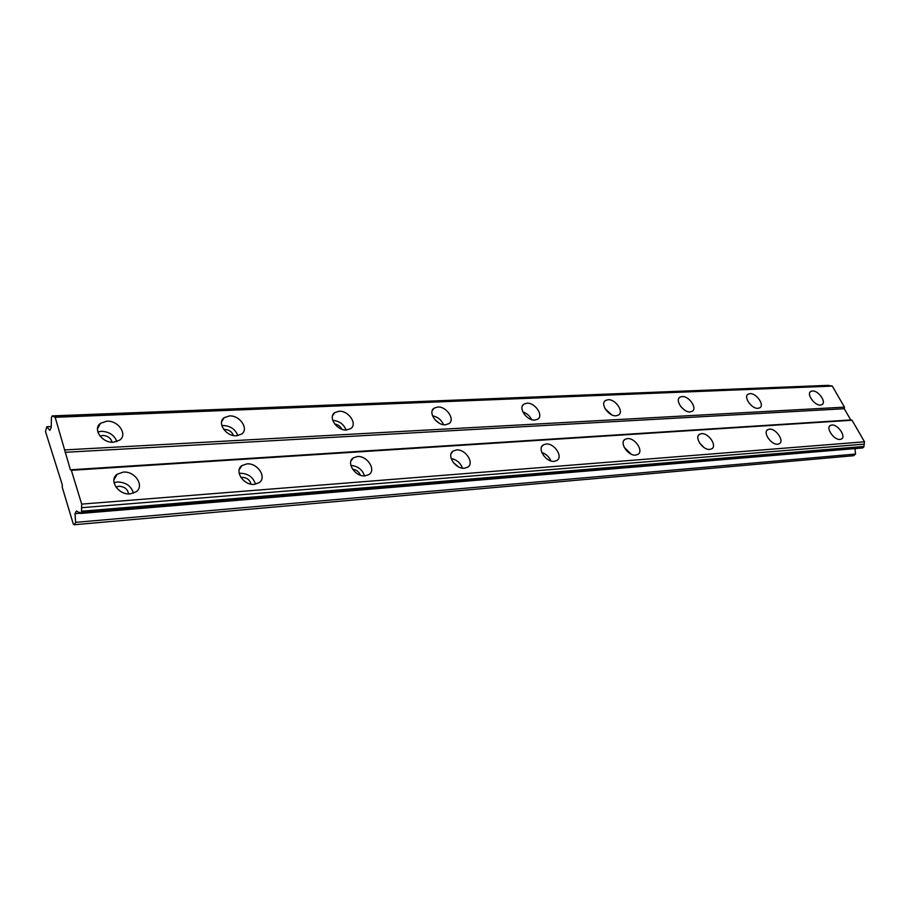 <?xml version="1.0" encoding="UTF-8"?>
<svg xmlns="http://www.w3.org/2000/svg" width="910" height="910" viewBox="0 0 910 910"><rect width="100%" height="100%" fill="white"/><g stroke="black" fill="none" stroke-linecap="round" stroke-linejoin="round"><path stroke-width="1.36" d="M99.986 436.072L102.637 435.458C107.676 435.731 110.827 437.983 112.101 442.214M223.814 429.543L224.679 429.44C229.013 429.668 231.936 431.693 233.438 435.515M123.225 472.119L117.174 474.235C108.392 480.07 118.471 495.302 130.232 493.857L136.102 491.798C144.906 485.929 134.964 470.823 123.225 472.119M133.474 493.186C131.211 485.986 125.887 482.243 117.515 481.97L114.034 482.709M831.831 425.004L830.307 425.459C825.495 427.905 834.095 440.281 840.066 439.428L841.534 438.973C846.345 436.493 837.791 424.219 831.831 425.004M769.451 429.156L767.699 429.691C762.523 432.375 771.27 445.115 777.709 444.205L779.404 443.682C784.568 440.963 775.877 428.326 769.451 429.156M701.564 433.661L699.528 434.298C693.966 437.266 702.861 450.37 709.823 449.415L711.791 448.789C717.353 445.786 708.515 432.785 701.564 433.661M627.411 438.597L625.022 439.348C619.05 442.635 628.093 456.126 635.635 455.102L637.944 454.363C643.927 451.041 634.952 437.664 627.411 438.597M546.091 444L543.27 444.91C536.82 448.562 546.034 462.439 554.236 461.347L556.954 460.46C563.415 456.763 554.281 443.011 546.091 444M456.501 449.961L453.146 451.053C446.173 455.148 455.557 469.389 464.498 468.229L467.751 467.16C474.724 463.031 465.431 448.903 456.501 449.961M357.3 456.558L353.273 457.901C345.743 462.485 355.321 477.102 365.092 475.85L369.005 474.531C376.547 469.913 367.06 455.421 357.3 456.558M246.883 463.895L241.969 465.567C233.847 470.732 243.652 485.678 254.356 484.347L259.111 482.709C267.267 477.511 257.575 462.689 246.883 463.895M255.505 484.2C253.23 477.238 248.237 473.598 240.536 473.257L239.182 473.439M106.788 421.205L100.475 423.343C92.24 428.974 102.147 443.307 113.568 442.214L119.71 440.11C127.969 434.468 118.198 420.238 106.788 421.205M116.855 441.612C114.307 435.071 109.132 431.636 101.317 431.295L97.814 431.954M812.414 390.959L810.787 391.436C806.135 393.837 814.552 405.735 820.456 405.052L822.037 404.586C826.678 402.14 818.317 390.333 812.414 390.959M749.976 393.632L748.1 394.189C743.129 396.828 751.683 409.056 758.03 408.328L759.861 407.782C764.832 405.109 756.335 392.972 749.976 393.632M682.102 396.544L679.929 397.192C674.594 400.104 683.296 412.662 690.155 411.9L692.26 411.263C697.595 408.317 688.961 395.85 682.102 396.544M608.051 399.717L605.514 400.491C599.781 403.71 608.631 416.609 616.059 415.79L618.527 415.04C624.249 411.786 615.467 398.989 608.051 399.717M526.935 403.198L523.944 404.12C517.779 407.691 526.799 420.921 534.852 420.067L537.753 419.157C543.907 415.551 534.978 402.425 526.935 403.198M437.687 407.02L434.127 408.146C427.507 412.128 436.698 425.675 445.456 424.765L448.903 423.662C455.535 419.647 446.423 406.201 437.687 407.02M339.021 411.252L334.766 412.617C327.634 417.076 337.03 430.93 346.573 429.964L350.703 428.621C357.846 424.14 348.553 410.387 339.021 411.252M229.365 415.95L224.213 417.656C216.546 422.649 226.169 436.777 236.6 435.742L241.605 434.081C249.294 429.054 239.785 415.04 229.365 415.95M237.84 435.606C235.326 429.27 230.469 425.914 223.257 425.527L221.835 425.687M115.968 487.1L118.88 486.27C124.454 486.566 127.684 489.102 128.572 493.891M240.911 477.477L242.003 477.306C246.792 477.545 249.806 479.832 251.046 484.154M45.5 431.59L62.312 484.928L62.255 487.316L73.323 524.16L74.29 524.74L75.632 522.363L74.984 513.649L76.463 510.999L80.66 513.445L81.468 512.034L81.684 504.117L71.367 470.311L70.4 469.81L55.169 417.292L52.188 415.893L51.449 417.383L51.199 427.632L49.822 430.385L46.797 426.733L45.5 431.59M53.815 416.666L830.455 385.715L832.297 386.09L844.469 407.145L844.264 408.726L850.759 419.954L852.033 420.238L864.5 441.794L863.852 446.958L862.714 447.936L80.66 513.445M855.025 448.573L855.514 454.067L853.591 455.705L74.29 524.74M52.188 415.893L829.283 385.76M434.878 419.669L439.246 423.184M334.743 424.083C338.042 424.56 340.431 426.289 341.91 429.236M864.5 441.794L81.684 504.117M71.367 470.311L852.033 420.238M850.759 419.954L70.4 469.81M65.065 452.315L844.264 408.726M844.469 407.145L65.122 449.904M55.169 417.292L832.297 386.09M46.797 426.733L51.222 426.54M99.338 424.413L99.907 424.39M855.514 454.067L75.632 522.363M74.984 513.649L80.319 513.206M78.92 512.432L79.636 512.375M684.172 409.818L680.498 406.201M611.565 414.755L605.059 408.67M531.633 419.624C529.745 415.859 526.81 413.288 522.829 411.911M443.545 424.663C441.373 419.84 437.699 416.882 432.523 415.79M346.107 429.975C343.616 424.083 339.157 420.875 332.73 420.352M864.204 444.125L81.581 507.7M703.976 447.504L699.608 443.022M631.142 454.135L624.203 447.333M550.96 460.949C549.139 456.797 546.091 453.988 541.814 452.52M462.507 468.161C460.471 462.894 456.695 459.686 451.178 458.526M364.535 475.873C362.26 469.48 357.698 466 350.862 465.454M453.191 462.382L458.378 466.796M352.614 469.276C356.379 469.719 358.972 471.687 360.36 475.191M863.92 446.446L81.49 511.238M52.484 416.041L828.657 385.339M863.852 446.958L81.468 512.034M113.909 479.9L117.174 474.235M829.658 426.039L830.307 425.459M766.903 430.43L767.699 429.691M698.55 435.242L699.528 434.298M623.828 440.576L625.022 439.348M541.791 446.526L543.27 444.91M451.303 453.237L453.146 451.053M351.01 460.87L353.273 457.901M239.216 469.651L241.969 465.567M97.472 428.894L100.475 423.343M810.116 392.051L810.787 391.436M747.292 394.963L748.1 394.189M678.951 398.193L679.929 397.192M604.32 401.776L605.514 400.491M522.476 405.814L523.944 404.12M432.341 410.387L434.127 408.146M332.594 415.631L334.766 412.617M221.619 421.728L224.213 417.656"/></g></svg>
